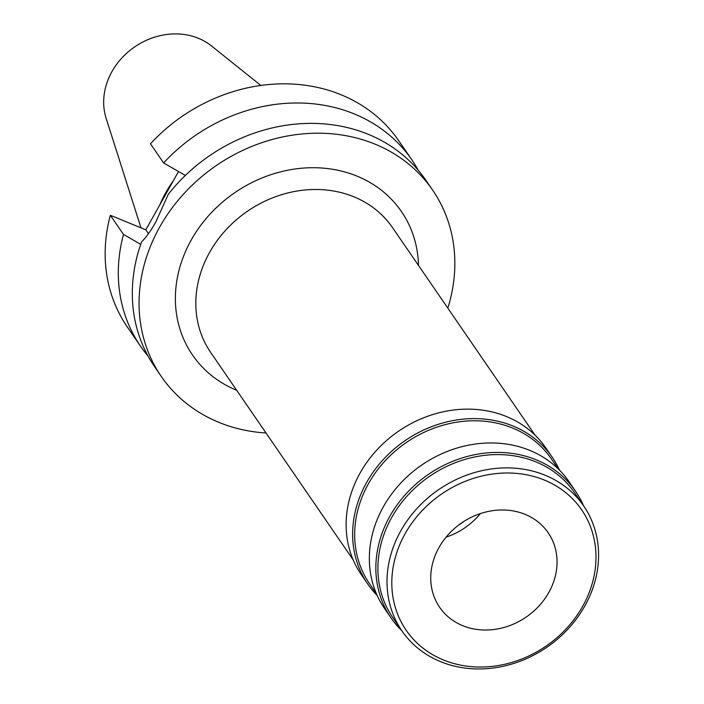 <?xml version="1.0" encoding="UTF-8"?>
<svg xmlns="http://www.w3.org/2000/svg" width="704" height="704" viewBox="0 0 704 704"><rect width="100%" height="100%" fill="white"/><g stroke="black" fill="none" stroke-linecap="round" stroke-linejoin="round"><path stroke-width="1.06" d="M464.297 521.18A66.818 57.93 -34.5 0 1 458.946 524.858M480.383 513.594A65.833 57.068 -34.5 0 1 446.098 537.143M525.122 514.36A65.833 57.068 145.5 0 0 448.791 534.046A65.833 57.068 145.5 0 0 439.63 607.279A65.833 57.068 145.5 0 0 462.669 625.654A65.833 57.068 145.5 0 0 539 605.968A65.833 57.068 145.5 0 0 548.161 532.734A65.833 57.068 145.5 0 0 525.122 514.36M443.423 659.956A106.418 92.25 -34.5 0 1 405.152 533.65A106.418 92.25 -34.5 0 1 544.368 480.066A106.418 92.25 -34.5 0 1 582.639 606.373A106.418 92.25 -34.5 0 1 443.423 659.956M440.502 661.628A110.273 95.594 -34.5 0 1 401.905 630.854A110.273 95.594 -34.5 0 1 417.261 508.182A110.273 95.594 -34.5 0 1 545.116 475.218A110.273 95.594 -34.5 0 1 583.704 505.991A110.273 95.594 -34.5 0 1 568.348 628.663A110.273 95.594 -34.5 0 1 440.502 661.628M583.704 505.991L574.578 492.703A110.273 95.594 145.5 0 0 535.982 461.921A110.273 95.594 145.5 0 0 408.135 494.894A110.273 95.594 145.5 0 0 392.779 617.558L401.905 630.854M401.694 630.546A111.918 97.02 -34.5 0 1 390.958 617.813A111.918 97.02 -34.5 0 1 406.542 493.319A111.918 97.02 -34.5 0 1 536.298 459.853A111.918 97.02 -34.5 0 1 575.467 491.093A111.918 97.02 -34.5 0 1 583.502 505.692M575.467 491.093L568.964 481.624A111.918 97.02 145.5 0 0 529.795 450.393A111.918 97.02 145.5 0 0 400.039 483.85A111.918 97.02 145.5 0 0 384.454 608.344L390.958 617.813M558.228 468.89L551.355 458.885A110.273 95.594 145.5 0 0 512.758 428.111A110.273 95.594 145.5 0 0 384.903 461.076A110.273 95.594 145.5 0 0 369.556 583.748L376.42 593.754M377.168 595.434A111.918 97.02 -34.5 0 1 367.734 584.003A111.918 97.02 -34.5 0 1 383.319 459.501A111.918 97.02 -34.5 0 1 513.075 426.043A111.918 97.02 -34.5 0 1 552.244 457.274A111.918 97.02 -34.5 0 1 559.53 470.184M552.244 457.274L545.741 447.806A111.918 97.02 145.5 0 0 506.572 416.574A111.918 97.02 145.5 0 0 376.816 450.032A111.918 97.02 145.5 0 0 361.231 574.534L367.734 584.003M534.996 435.072L392.498 227.586A110.273 95.594 145.5 0 0 353.901 196.812A110.273 95.594 145.5 0 0 226.054 229.777A110.273 95.594 145.5 0 0 210.698 352.449L353.197 559.935M418.502 265.452A126.729 109.868 145.5 0 0 357.06 176.141A126.729 109.868 145.5 0 0 191.312 239.879A126.729 109.868 145.5 0 0 236.702 390.315M266.015 432.995A164.586 142.683 -34.5 0 1 218.882 422.365A164.586 142.683 -34.5 0 1 161.278 376.438A164.586 142.683 -34.5 0 1 184.202 193.345A164.586 142.683 -34.5 0 1 375.021 144.144A164.586 142.683 -34.5 0 1 432.626 190.08A164.586 142.683 -34.5 0 1 447.814 308.141M432.626 190.08L425.876 180.25A164.586 142.683 145.5 0 0 368.271 134.314A164.586 142.683 145.5 0 0 168.344 194.216L155.989 221.602C151.034 230.56 146.238 237.301 141.618 241.824A164.586 142.683 145.5 0 0 154.537 366.608L161.278 376.438M185.354 175.437L163.627 162.941L150.471 143.783A164.586 142.683 145.5 0 1 341.114 94.776A164.586 142.683 145.5 0 1 398.719 140.703L411.875 159.861A164.586 142.683 -34.5 0 1 418.361 170.412M178.526 171.512L145.807 229.821L110.343 215.283A164.586 142.683 145.5 0 0 127.371 327.061L140.527 346.218A164.586 142.683 -34.5 0 1 123.499 234.441L140.73 244.358M148.465 233.684L145.807 229.821M148.042 356.066A164.586 142.683 -34.5 0 1 140.527 346.218M110.343 215.283L123.499 234.441M163.627 162.941A164.586 142.683 -34.5 0 1 354.27 113.925A164.586 142.683 -34.5 0 1 411.875 159.861M173.369 180.717A114.963 99.66 145.5 0 0 159.711 205.049M260.832 85.448L211.561 45.989A66.097 57.297 145.5 0 0 198.431 38.298A66.097 57.297 145.5 0 0 127.846 52.184A66.097 57.297 145.5 0 0 106.154 118.378L140.994 227.85"/></g></svg>
